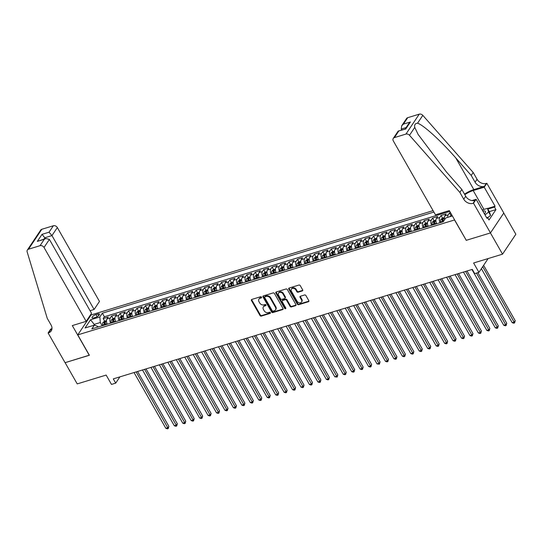 <?xml version="1.0" encoding="UTF-8"?>
<svg xmlns="http://www.w3.org/2000/svg" width="543" height="543" viewBox="0 0 543 543"><rect width="100%" height="100%" fill="white"/><g stroke="black" fill="none" stroke-linecap="round" stroke-linejoin="round"><path stroke-width="0.81" d="M261.529 297.15A0.713 0.557 -146.3 0 0 260.613 296.743L251.803 299.431A1.018 0.794 -146.3 0 0 251.45 300.517L260.009 315.517A1.018 0.794 -146.3 0 0 261.312 316.101L270.122 313.413A0.713 0.557 -146.3 0 0 269.457 312.245L268.317 312.592A3.258 2.545 -146.3 0 1 264.142 310.739L263.43 309.483A3.258 2.545 -146.3 0 1 263.369 306.863A3.258 2.545 -146.3 0 1 264.563 306.008L265.703 305.661A0.713 0.557 -146.3 0 0 265.038 304.494L263.898 304.84A3.258 2.545 -146.3 0 1 259.724 302.98L259.004 301.732A3.258 2.545 -146.3 0 1 258.95 299.112A3.258 2.545 -146.3 0 1 260.138 298.256L261.278 297.91A0.713 0.557 -146.3 0 0 261.529 297.15M302.295 290.926A1.018 0.794 -146.3 0 0 302.648 289.84L300.245 285.632A1.018 0.794 -146.3 0 0 298.942 285.048L289.154 288.034A1.018 0.794 -146.3 0 0 288.801 289.12L297.36 304.128A1.018 0.794 -146.3 0 0 298.664 304.704L308.451 301.725A1.018 0.794 -146.3 0 0 308.804 300.639L305.906 295.548A1.018 0.794 -146.3 0 0 304.603 294.971L300.415 296.247A1.018 0.794 -146.3 0 0 300.062 297.333L301.494 299.858A2.729 2.131 -146.3 0 1 301.548 302.044A2.729 2.131 -146.3 0 1 299.329 302.811A2.729 2.131 -146.3 0 1 297.062 301.209L291.428 291.333A2.729 2.131 -146.3 0 1 291.381 289.141A2.729 2.131 -146.3 0 1 293.593 288.374A2.729 2.131 -146.3 0 1 295.86 289.976L296.804 291.625A1.018 0.794 -146.3 0 0 298.107 292.202L302.295 290.926L302.655 290.39A1.018 0.794 -146.3 0 0 302.77 290.342M466.22 240.23L454.518 219.969L77.771 334.882L89.391 355.265L65.106 362.67L77.221 383.901L106.15 375.077L111.478 384.417L115.7 383.127L113.283 378.885L472.288 269.382L474.711 273.624L478.933 272.342L488.137 258.563M466.145 240.352L490.431 232.94L502.54 254.172L473.605 262.995L478.933 272.342M274.459 293.498A1.018 0.794 -146.3 0 0 273.156 292.915L263.369 295.901A1.018 0.794 -146.3 0 0 263.016 296.987L271.575 311.994A1.018 0.794 -146.3 0 0 272.878 312.571L282.665 309.585A1.018 0.794 -146.3 0 0 283.018 308.499L274.459 293.498M276.265 291.964L286.046 288.985A1.018 0.794 -146.3 0 1 287.356 289.562L295.908 304.569A1.018 0.794 -146.3 0 1 295.555 305.655L291.367 306.931A1.018 0.794 -146.3 0 1 290.064 306.354L286.595 300.265A1.018 0.794 -146.3 0 0 285.292 299.688L282.509 300.53A1.018 0.794 -146.3 0 0 282.156 301.616L285.774 307.956A0.713 0.557 -146.3 0 1 284.613 308.309L275.912 293.057A1.018 0.794 -146.3 0 1 276.265 291.964M503.755 213.046L515.85 234.25L502.54 254.172M450.48 212.632L449.516 212.924L451.016 215.551M447.751 217.356A4.154 2.186 -107 0 1 448.199 214.885L444.826 215.917L446.136 213.956L441.065 215.496L442.565 218.13M440.081 222.698A4.154 2.186 -107 0 1 439.755 217.465L436.375 218.496L437.692 216.528L432.622 218.076L434.122 220.709M431.637 225.277A4.154 2.186 -107 0 1 431.305 220.044L427.932 221.076L429.241 219.107L424.171 220.655L425.671 223.282M423.187 227.85A4.154 2.186 -107 0 1 422.861 222.616L419.481 223.648L420.791 221.687L415.728 223.227L417.228 225.861M414.743 230.429A4.154 2.186 -107 0 1 414.411 225.196L411.031 226.227L412.347 224.259L407.277 225.807L408.777 228.433M406.293 233.001A4.154 2.186 -107 0 1 405.967 227.768L402.587 228.8L403.897 226.838L398.834 228.379L400.334 231.013M397.849 235.581A4.154 2.186 -107 0 1 397.517 230.347L394.137 231.379L395.453 229.411L390.383 230.958L391.883 233.592M389.399 238.16A4.154 2.186 -107 0 1 389.073 232.927L385.693 233.958L387.003 231.99L381.939 233.538L383.439 236.164M380.948 240.732A4.154 2.186 -107 0 1 380.623 235.499L377.242 236.531L378.559 234.562L373.489 236.11L374.989 238.744M372.505 243.312A4.154 2.186 -107 0 1 372.179 238.078L368.799 239.11L370.109 237.142L365.045 238.689L366.545 241.316M364.054 245.884A4.154 2.186 -107 0 1 363.729 240.651L360.348 241.683L361.665 239.721L356.595 241.262L358.095 243.895M355.611 248.463A4.154 2.186 -107 0 1 355.285 243.23L351.905 244.262L353.215 242.293L348.144 243.841L349.644 246.474M347.16 251.036A4.154 2.186 -107 0 1 346.834 245.809L343.454 246.834L344.771 244.873L339.701 246.42L341.201 249.047M338.717 253.615A4.154 2.186 -107 0 1 338.384 248.382L335.011 249.413L336.321 247.445L331.25 248.993L332.75 251.626M330.266 256.194A4.154 2.186 -107 0 1 329.94 250.961L326.56 251.993L327.877 250.024L322.807 251.572L324.307 254.199M321.823 258.767A4.154 2.186 -107 0 1 321.49 253.533L318.117 254.565L319.427 252.604L314.356 254.144L315.856 256.778M313.372 261.346A4.154 2.186 -107 0 1 313.046 256.113L309.666 257.144L310.983 255.176L305.913 256.724L307.413 259.35M304.928 263.918A4.154 2.186 -107 0 1 304.596 258.692L301.222 259.717L302.532 257.755L297.462 259.303L298.962 261.93M296.478 266.498A4.154 2.186 -107 0 1 296.152 261.264L292.772 262.296L294.082 260.328L289.019 261.875L290.519 264.509M288.034 269.077A4.154 2.186 -107 0 1 287.702 263.844L284.322 264.875L285.638 262.907L280.568 264.455L282.068 267.081M279.584 271.649A4.154 2.186 -107 0 1 279.258 266.416L275.878 267.448L277.188 265.486L272.124 267.027L273.624 269.661M271.133 274.229A4.154 2.186 -107 0 1 270.808 268.995L267.428 270.027L268.744 268.059L263.674 269.606L265.174 272.233M262.69 276.801A4.154 2.186 -107 0 1 262.364 271.575L258.984 272.6L260.294 270.638L255.23 272.186L256.73 274.812M254.239 279.38A4.154 2.186 -107 0 1 253.914 274.147L250.533 275.179L251.85 273.21L246.78 274.758L248.28 277.392M245.796 281.96A4.154 2.186 -107 0 1 245.47 276.726L242.09 277.758L243.4 275.79L238.336 277.337L239.836 279.964M237.345 284.532A4.154 2.186 -107 0 1 237.019 279.299L233.639 280.331L234.956 278.369L229.886 279.91L231.386 282.543M228.902 287.111A4.154 2.186 -107 0 1 228.576 281.878L225.196 282.91L226.506 280.941L221.435 282.489L222.935 285.116M220.451 289.684A4.154 2.186 -107 0 1 220.125 284.457L216.745 285.482L218.062 283.521L212.992 285.068L214.492 287.695M212.008 292.263A4.154 2.186 -107 0 1 211.675 287.03L208.302 288.061L209.612 286.093L204.541 287.641L206.041 290.274M203.557 294.842A4.154 2.186 -107 0 1 203.231 289.609L199.851 290.641L201.168 288.672L196.098 290.22L197.598 292.847M195.113 297.415A4.154 2.186 -107 0 1 194.781 292.182L191.407 293.213L192.717 291.252L187.647 292.792L189.147 295.426M186.663 299.994A4.154 2.186 -107 0 1 186.337 294.761L182.957 295.792L184.267 293.824L179.204 295.372L180.704 297.998M178.219 302.566A4.154 2.186 -107 0 1 177.887 297.34L174.513 298.365L175.823 296.403L170.753 297.951L172.253 300.578M169.769 305.146A4.154 2.186 -107 0 1 169.443 299.912L166.063 300.944L167.373 298.976L162.309 300.523L163.81 303.157M161.325 307.725A4.154 2.186 -107 0 1 160.993 302.492L157.613 303.523L158.929 301.555L153.859 303.103L155.359 305.729M152.875 310.297A4.154 2.186 -107 0 1 152.549 305.064L149.169 306.096L150.479 304.134L145.415 305.675L146.915 308.309M144.424 312.877A4.154 2.186 -107 0 1 144.099 307.643L140.718 308.675L142.035 306.707L136.965 308.254L138.465 310.881M135.981 315.449A4.154 2.186 -107 0 1 135.655 310.223L132.275 311.248L133.585 309.286L128.521 310.834L130.021 313.46M127.53 318.028A4.154 2.186 -107 0 1 127.205 312.795L123.824 313.827L125.141 311.858L120.071 313.406L121.571 316.04M119.087 320.608A4.154 2.186 -107 0 1 118.761 315.374L115.381 316.406L116.691 314.438L111.62 315.985L110.31 317.947A4.154 2.186 73 0 0 110.636 323.18M113.127 318.612L111.62 315.985M93.742 317.913L95.602 317.35A3.217 1.079 -29.7 0 0 98.5 315.761A3.217 1.079 -29.7 0 0 99.512 314.085A3.217 1.079 -29.7 0 0 97.828 314.01L95.975 314.573A3.217 1.079 -29.7 0 0 93.07 316.169A3.217 1.079 -29.7 0 0 92.059 317.838A3.217 1.079 -29.7 0 0 93.742 317.913M433.083 210.636L91.081 314.954L77.771 334.882M433.891 212.062L102.349 313.189L99.831 316.956L100.326 322.508L102.179 325.759M452.373 215.944L445.769 217.96L443.251 221.734L91.842 328.915L94.36 325.142L85.068 327.979L90.538 319.793L99.831 316.956M449.78 211.403L104.385 316.752L103.177 318.558L108.247 317.017L106.93 318.979A4.154 2.186 73 0 0 107.263 324.212M118.761 315.374L120.071 313.406M127.205 312.795L128.521 310.834M135.655 310.223L136.965 308.254M144.099 307.643L145.415 305.675M152.549 305.064L153.859 303.103M160.993 302.492L162.309 300.523M169.443 299.912L170.753 297.951M177.887 297.34L179.204 295.372M186.337 294.761L187.647 292.792M194.781 292.182L196.098 290.22M203.231 289.609L204.541 287.641M211.675 287.03L212.992 285.068M220.125 284.457L221.435 282.489M228.576 281.878L229.886 279.91M237.019 279.299L238.336 277.337M245.47 276.726L246.78 274.758M253.914 274.147L255.23 272.186M262.364 271.575L263.674 269.606M270.808 268.995L272.124 267.027M279.258 266.416L280.568 264.455M287.702 263.844L289.019 261.875M296.152 261.264L297.462 259.303M304.596 258.692L305.913 256.724M313.046 256.113L314.356 254.144M321.49 253.533L322.807 251.572M329.94 250.961L331.25 248.993M338.384 248.382L339.701 246.42M346.834 245.809L348.144 243.841M355.285 243.23L356.595 241.262M363.729 240.651L365.045 238.689M372.179 238.078L373.489 236.11M380.623 235.499L381.939 233.538M389.073 232.927L390.383 230.958M397.517 230.347L398.834 228.379M405.967 227.768L407.277 225.807M414.411 225.196L415.728 223.227M422.861 222.616L424.171 220.655M431.305 220.044L432.622 218.076M439.755 217.465L441.065 215.496M448.199 214.885L449.516 212.924M451.98 215.252L452.129 216.019M100.326 322.508L94.414 324.314L93.729 325.338M95.032 325.393L90.538 319.793M98.093 327.008L97.74 326.384L94.36 325.142M115.7 383.127L119.888 376.869M104.677 321.191L103.177 318.558M104.385 316.752L102.349 313.189M115.381 316.406A4.154 2.186 73 0 0 115.707 321.632M123.824 313.827A4.154 2.186 73 0 0 124.157 319.06M132.275 311.248A4.154 2.186 73 0 0 132.601 316.481M140.718 308.675A4.154 2.186 73 0 0 141.051 313.908M149.169 306.096A4.154 2.186 73 0 0 149.495 311.329M157.613 303.523A4.154 2.186 73 0 0 157.945 308.75M166.063 300.944A4.154 2.186 73 0 0 166.389 306.177M174.513 298.365A4.154 2.186 73 0 0 174.839 303.598M182.957 295.792A4.154 2.186 73 0 0 183.283 301.026M191.407 293.213A4.154 2.186 73 0 0 191.733 298.446M199.851 290.641A4.154 2.186 73 0 0 200.177 295.867M208.302 288.061A4.154 2.186 73 0 0 208.627 293.295M216.745 285.482A4.154 2.186 73 0 0 217.071 290.715M225.196 282.91A4.154 2.186 73 0 0 225.521 288.143M233.639 280.331A4.154 2.186 73 0 0 233.972 285.564M242.09 277.758A4.154 2.186 73 0 0 242.416 282.984M250.533 275.179A4.154 2.186 73 0 0 250.866 280.412M258.984 272.6A4.154 2.186 73 0 0 259.31 277.833M267.428 270.027A4.154 2.186 73 0 0 267.76 275.26M275.878 267.448A4.154 2.186 73 0 0 276.204 272.681M284.322 264.875A4.154 2.186 73 0 0 284.654 270.102M292.772 262.296A4.154 2.186 73 0 0 293.098 267.529M301.222 259.717A4.154 2.186 73 0 0 301.548 264.95M309.666 257.144A4.154 2.186 73 0 0 309.992 262.378M318.117 254.565A4.154 2.186 73 0 0 318.442 259.798M326.56 251.993A4.154 2.186 73 0 0 326.886 257.226M335.011 249.413A4.154 2.186 73 0 0 335.336 254.647M343.454 246.834A4.154 2.186 73 0 0 343.78 252.067M351.905 244.262A4.154 2.186 73 0 0 352.231 249.495M360.348 241.683A4.154 2.186 73 0 0 360.681 246.916M368.799 239.11A4.154 2.186 73 0 0 369.125 244.343M377.242 236.531A4.154 2.186 73 0 0 377.575 241.764M385.693 233.958A4.154 2.186 73 0 0 386.019 239.185M394.137 231.379A4.154 2.186 73 0 0 394.469 236.612M402.587 228.8A4.154 2.186 73 0 0 402.913 234.033M411.031 226.227A4.154 2.186 73 0 0 411.363 231.461M419.481 223.648A4.154 2.186 73 0 0 419.807 228.881M427.932 221.076A4.154 2.186 73 0 0 428.257 226.302M436.375 218.496A4.154 2.186 73 0 0 436.701 223.73M444.826 215.917A4.154 2.186 73 0 0 444.602 219.705M449.36 216.867L451.735 215.333L451.681 214.736M261.278 297.91L261.611 297.408L260.497 297.72A3.258 2.545 -146.3 0 0 259.31 298.575L258.95 299.112M263.369 306.863L263.728 306.327A3.258 2.545 -146.3 0 1 264.923 305.471L266.029 305.132M251.687 299.478A1.018 0.794 -146.3 0 0 251.809 299.974L260.368 314.981A1.018 0.794 -146.3 0 0 261.672 315.564L270.455 312.883M263.253 295.949A1.018 0.794 -146.3 0 0 263.375 296.451L271.934 311.451A1.018 0.794 -146.3 0 0 273.238 312.035L283.025 309.048A1.018 0.794 -146.3 0 0 283.141 309.001M264.95 296.79A0.713 0.557 -146.3 0 0 264.699 297.55L272.213 310.718A0.713 0.557 -146.3 0 0 273.129 311.125L274.33 310.759A3.258 2.545 -146.3 0 0 275.518 309.904A3.258 2.545 -146.3 0 0 275.457 307.284L270.326 298.283A3.258 2.545 -146.3 0 0 266.151 296.424L264.95 296.79L265.31 296.247A0.713 0.557 -146.3 0 0 265.045 296.437L264.685 296.973M275.518 309.904L275.878 309.367A3.258 2.545 -146.3 0 0 275.817 306.747L275.457 307.284M265.31 296.247L266.511 295.881A3.258 2.545 -146.3 0 1 270.685 297.74L275.817 306.747M282.143 300.802L282.503 300.259A1.018 0.794 -146.3 0 1 282.869 299.994L285.652 299.145A1.018 0.794 -146.3 0 1 286.955 299.729L290.424 305.811A1.018 0.794 -146.3 0 0 291.727 306.395L295.915 305.118A1.018 0.794 -146.3 0 0 296.037 305.071M276.143 292.012A1.018 0.794 -146.3 0 0 276.272 292.514L284.973 307.772A0.713 0.557 -146.3 0 0 285.856 308.186M282.991 293.953A2.729 2.131 -146.3 0 0 280.724 292.344A2.729 2.131 -146.3 0 0 278.511 293.111A2.729 2.131 -146.3 0 0 278.559 295.304L280.541 298.786A1.018 0.794 -146.3 0 0 281.844 299.363L284.627 298.521A1.018 0.794 -146.3 0 0 284.98 297.435L282.991 293.953L283.351 293.41A2.729 2.131 -146.3 0 0 281.084 291.808A2.729 2.131 -146.3 0 0 278.871 292.575L278.511 293.111M284.994 298.25L285.353 297.713A1.018 0.794 -146.3 0 0 285.34 296.892L284.98 297.435M283.351 293.41L285.34 296.892M291.381 289.141L291.74 288.604A2.729 2.131 -146.3 0 1 293.953 287.838A2.729 2.131 -146.3 0 1 296.22 289.439L297.164 291.089A1.018 0.794 -146.3 0 0 298.467 291.666L302.655 290.39M301.548 302.044L301.908 301.508A2.729 2.131 -146.3 0 0 301.854 299.315L301.494 299.858M300.293 296.295A1.018 0.794 -146.3 0 0 300.422 296.797L301.854 299.315M289.039 288.082A1.018 0.794 -146.3 0 0 289.161 288.584L297.72 303.585A1.018 0.794 -146.3 0 0 299.023 304.168L308.811 301.182A1.018 0.794 -146.3 0 0 308.926 301.134M106.462 320.641L104.494 321.246L102.932 322.583A2.749 1.446 73 0 0 102.803 325.067L102.932 325.535M106.978 323.574A2.749 1.446 73 0 0 107.025 323.777L107.154 324.246M134.04 372.552L165.859 428.332L167.97 427.687L168.866 426.336L137.576 371.473M105.546 324.734L105.423 324.266A2.749 1.446 -107 0 1 105.342 322.291L104.324 322.596A2.749 1.446 73 0 0 104.412 324.578L104.534 325.04M105.213 324.836L105.111 324.449A1.398 0.74 -107 0 1 105.023 323.818L104.324 322.596M168.866 426.336L168.235 428.576L136.15 371.907M168.235 428.576L167.387 428.834L165.859 428.332M484.424 213.847A6.747 2.267 -29.7 0 0 484.818 213.365A6.747 2.267 -29.7 0 0 484.288 210.908A6.747 2.267 -29.7 0 0 482.815 211.03M482.198 209.951L487.438 208.349L489.379 211.75L490.573 215.395L487.702 217.723M487.438 208.349L488.632 211.994L485.035 214.919M490.573 215.395L488.632 211.994M90.063 310.705L94.102 309.476L99.478 301.426L57.334 227.537L51.958 235.587L44.947 237.732L44.044 239.076M94.102 309.476L51.958 235.587L49.046 232.2L53.35 225.766L41.818 229.282L28.508 249.21A3.115 2.437 -146.3 0 0 27.367 250.024A3.115 2.437 -146.3 0 0 27.15 251.898L47.221 318.273L51.096 325.067A7.269 5.681 33.7 0 1 51.225 330.904A7.269 5.681 33.7 0 1 48.578 332.818L48.11 332.961L65.065 362.683L89.351 355.176M89.269 355.298L72.314 325.576L86.167 321.347L44.024 247.465A3.115 2.437 -146.3 0 0 40.033 245.687L28.508 249.21M48.11 332.961L50.723 329.051L51.985 328.664M91 315.076L90.701 314.56M86.167 321.347L91.543 313.297L49.399 239.415L44.024 247.465M27.367 250.024L40.677 230.096A3.115 2.437 33.7 0 1 41.818 229.282M53.35 225.766A3.115 2.437 33.7 0 1 57.334 227.537M51.911 329.234A7.269 5.681 33.7 0 1 50.547 329.866L48.578 332.818M45.469 238.642L42.035 234.338L49.046 232.2M40.033 245.687L44.336 239.253L45.883 238.52L49.399 239.415M44.336 239.253L37.324 241.391L45.883 238.52M435.459 214.811L393.315 140.929A3.115 2.437 -146.3 0 1 393.261 138.424A3.115 2.437 -146.3 0 1 394.401 137.603L405.933 134.087L419.244 114.166A3.115 2.437 33.7 0 1 422.807 115.354L473.184 172.484L477.059 179.278A7.269 5.681 -146.3 0 0 486.365 183.419L486.827 183.276L503.782 213.005L490.472 232.927L466.267 240.311L449.312 210.589L435.459 214.811M473.184 172.484L471.215 175.437L455.767 157.918C441.099 141.024 423.051 124.646 417.54 123.227C415.178 123.417 414.248 124.809 414.757 127.395L418.11 134.42L446.394 171.941L461.842 189.466L465.718 196.254A7.269 5.681 -146.3 0 0 475.023 200.401L473.055 203.347L473.516 203.204L490.472 232.927M461.842 189.466L459.873 192.412L463.749 199.206A7.269 5.681 -146.3 0 0 473.055 203.347M455.767 157.918L473.835 189.588L484.397 186.371A7.269 5.681 -146.3 0 1 475.091 182.231L471.215 175.437M407.712 117.682L403.408 124.116L401.691 125.806L406.571 118.496A3.115 2.437 33.7 0 1 407.712 117.682L419.244 114.166M414.757 127.395L409.497 135.275L459.873 192.412M487.526 208.505L495.073 206.204L494.497 207.066L487.858 209.089M486.643 217.736L487.553 217.465L489.005 220.01L495.949 209.618L494.497 207.066M487.553 217.465L486.976 218.327L476.123 199.301L473.516 203.204M486.827 183.276L484.22 187.186L473.197 190.545A11.681 3.923 -29.7 0 0 464.822 194.686M495.073 206.204L484.22 187.186M401.772 129.967L401.25 129.051L401.691 125.806M473.835 189.588A13.521 4.548 -29.7 0 0 464.509 194.136M471.969 200.571L476.123 199.301M409.497 135.275A3.115 2.437 -146.3 0 0 405.933 134.087M495.949 209.618L489.311 211.641M403.408 124.116L410.42 121.978L408.703 123.668L405.193 128.929M410.42 121.978L405.709 129.03L398.141 131.121L393.261 138.424M405.709 129.03L398.243 131.046M114.912 318.069L112.944 318.666L111.376 320.003A2.749 1.446 73 0 0 111.254 322.494L111.376 322.956M115.421 321.001A2.749 1.446 73 0 0 115.476 321.205L115.598 321.666M142.49 369.973L174.303 425.753L176.414 425.108L177.317 423.764L146.019 368.894M113.996 322.155L113.867 321.694A2.749 1.446 -107 0 1 113.786 319.712L112.774 320.024A2.749 1.446 73 0 0 112.856 321.999L112.985 322.467M113.663 322.257L113.555 321.87A1.398 0.74 -107 0 1 113.473 321.246L112.774 320.024M177.317 423.764L176.679 426.004L144.601 369.328M176.679 426.004L175.837 426.262L174.303 425.753M123.356 315.49L121.388 316.094L119.827 317.424A2.749 1.446 73 0 0 119.698 319.915L119.827 320.377M123.872 318.422A2.749 1.446 73 0 0 123.919 318.626L124.048 319.094M150.934 367.401L182.753 423.173L184.864 422.535L185.76 421.185L154.47 366.321M122.447 319.583L122.318 319.114A2.749 1.446 -107 0 1 122.236 317.139L121.218 317.445A2.749 1.446 73 0 0 121.306 319.427L121.428 319.888M122.107 319.684L122.005 319.298A1.398 0.74 -107 0 1 121.917 318.666L121.218 317.445M185.76 421.185L185.129 423.425L153.045 366.756M185.129 423.425L184.287 423.683L182.753 423.173M131.806 312.917L129.838 313.515L128.27 314.852A2.749 1.446 73 0 0 128.148 317.336L128.27 317.804M132.316 315.843A2.749 1.446 73 0 0 132.37 316.053L132.499 316.515M159.384 364.821L191.197 420.601L193.308 419.956L194.211 418.612L162.914 363.742M130.89 317.003L130.768 316.542A2.749 1.446 -107 0 1 130.68 314.56L129.668 314.872A2.749 1.446 73 0 0 129.75 316.847L129.879 317.316M130.558 317.105L130.449 316.718A1.398 0.74 -107 0 1 130.368 316.094L129.668 314.872M194.211 418.612L193.573 420.852L161.495 364.177M193.573 420.852L192.731 421.11L191.197 420.601M140.25 310.338L138.282 310.942L136.721 312.273A2.749 1.446 73 0 0 136.592 314.764L136.721 315.225M140.766 313.27A2.749 1.446 73 0 0 140.82 313.474L140.942 313.935M167.828 362.242L199.648 418.022L201.758 417.377L202.654 416.033L171.364 361.17M139.341 314.424L139.212 313.963A2.749 1.446 -107 0 1 139.13 311.981L138.112 312.293A2.749 1.446 73 0 0 138.2 314.275L138.322 314.736M139.001 314.526L138.899 314.139A1.398 0.74 -107 0 1 138.811 313.515L138.112 312.293M202.654 416.033L202.023 418.273L169.939 361.597M202.023 418.273L201.181 418.531L199.648 418.022M148.701 307.759L146.732 308.363L145.164 309.7A2.749 1.446 73 0 0 145.042 312.184L145.164 312.653M149.216 310.691A2.749 1.446 73 0 0 149.264 310.895L149.393 311.363M176.278 359.67L208.091 415.449L210.202 414.804L211.105 413.454L179.808 358.59M147.784 311.852L147.662 311.383A2.749 1.446 -107 0 1 147.574 309.408L146.562 309.714A2.749 1.446 73 0 0 146.644 311.696L146.773 312.157M147.452 311.954L147.343 311.567A1.398 0.74 -107 0 1 147.262 310.935L146.562 309.714M211.105 413.454L210.474 415.694L178.389 359.025M210.474 415.694L209.625 415.952L208.091 415.449M157.144 305.186L155.176 305.784L153.615 307.121A2.749 1.446 73 0 0 153.486 309.612L153.615 310.073M157.66 308.119A2.749 1.446 73 0 0 157.714 308.322L157.837 308.784M184.722 357.09L216.542 412.87L218.653 412.225L219.548 410.881L188.258 356.011M156.235 309.272L156.106 308.811A2.749 1.446 -107 0 1 156.024 306.829L155.013 307.141A2.749 1.446 73 0 0 155.094 309.116L155.217 309.585M155.895 309.374L155.793 308.987A1.398 0.74 -107 0 1 155.705 308.363L155.013 307.141M219.548 410.881L218.917 413.121L186.833 356.446M218.917 413.121L218.076 413.379L216.542 412.87M165.595 302.607L163.626 303.211L162.065 304.542A2.749 1.446 73 0 0 161.936 307.033L162.058 307.494M166.11 305.539A2.749 1.446 73 0 0 166.158 305.743L166.287 306.211M193.172 354.518L224.985 410.298L227.096 409.653L227.999 408.302L196.702 353.439M164.678 306.7L164.556 306.232A2.749 1.446 -107 0 1 164.468 304.256L163.457 304.562A2.749 1.446 73 0 0 163.538 306.544L163.667 307.005M164.346 306.802L164.244 306.415A1.398 0.74 -107 0 1 164.156 305.784L163.457 304.562M227.999 408.302L227.368 410.542L195.283 353.873M227.368 410.542L226.519 410.8L224.985 410.298M174.038 300.035L172.07 300.632L170.509 301.969A2.749 1.446 73 0 0 170.38 304.453L170.509 304.922M174.554 302.96A2.749 1.446 73 0 0 174.608 303.17L174.731 303.632M201.616 351.939L233.436 407.718L235.547 407.074L236.443 405.73L205.152 350.859M173.129 304.121L173 303.659A2.749 1.446 -107 0 1 172.918 301.677L171.907 301.989A2.749 1.446 73 0 0 171.988 303.965L172.111 304.433M172.796 304.223L172.688 303.836A1.398 0.74 -107 0 1 172.599 303.211L171.907 301.989M236.443 405.73L235.811 407.969L203.734 351.294M235.811 407.969L234.97 408.227L233.436 407.718M182.489 297.455L180.52 298.059L178.959 299.39A2.749 1.446 73 0 0 178.83 301.881L178.952 302.342M183.005 300.388A2.749 1.446 73 0 0 183.052 300.591L183.181 301.053M210.066 349.359L241.879 405.139L243.997 404.494L244.893 403.15L213.596 348.287M181.572 301.548L181.45 301.08A2.749 1.446 -107 0 1 181.362 299.105L180.351 299.41A2.749 1.446 73 0 0 180.432 301.392L180.561 301.854M181.24 301.65L181.138 301.263A1.398 0.74 -107 0 1 181.05 300.632L180.351 299.41M244.893 403.15L244.262 405.39L212.177 348.721M244.262 405.39L243.413 405.648L241.879 405.139M190.939 294.883L188.971 295.48L187.403 296.817A2.749 1.446 73 0 0 187.274 299.302L187.403 299.77M191.448 297.808A2.749 1.446 73 0 0 191.503 298.012L191.625 298.48M218.517 346.787L250.33 402.567L252.441 401.922L253.343 400.571L222.046 345.708M190.023 298.969L189.894 298.501A2.749 1.446 -107 0 1 189.812 296.526L188.801 296.831A2.749 1.446 73 0 0 188.883 298.813L189.005 299.274M189.69 299.071L189.582 298.684A1.398 0.74 -107 0 1 189.493 298.059L188.801 296.831M253.343 400.571L252.705 402.811L220.628 346.142M252.705 402.811L251.864 403.069L250.33 402.567M199.383 292.304L197.414 292.901L195.853 294.238A2.749 1.446 73 0 0 195.724 296.729L195.853 297.191M199.899 295.236A2.749 1.446 73 0 0 199.946 295.44L200.075 295.901M226.96 344.208L258.773 399.987L260.891 399.343L261.787 397.999L230.49 343.135M198.466 296.39L198.344 295.928A2.749 1.446 -107 0 1 198.263 293.946L197.245 294.258A2.749 1.446 73 0 0 197.326 296.234L197.455 296.702M198.134 296.492L198.032 296.105A1.398 0.74 -107 0 1 197.944 295.48L197.245 294.258M261.787 397.999L261.156 400.239L229.071 343.563M261.156 400.239L260.307 400.496L258.773 399.987M207.833 289.724L205.865 290.329L204.297 291.659A2.749 1.446 73 0 0 204.175 294.15L204.297 294.611M208.342 292.657A2.749 1.446 73 0 0 208.397 292.86L208.519 293.329M235.411 341.635L267.224 397.415L269.335 396.77L270.238 395.419L238.94 340.556M206.917 293.817L206.788 293.349A2.749 1.446 -107 0 1 206.707 291.374L205.695 291.679A2.749 1.446 73 0 0 205.777 293.661L205.906 294.123M206.584 293.919L206.476 293.532A1.398 0.74 -107 0 1 206.388 292.901L205.695 291.679M270.238 395.419L269.599 397.659L237.522 340.99M269.599 397.659L268.758 397.917L267.224 397.415M216.277 287.152L214.309 287.749L212.747 289.086A2.749 1.446 73 0 0 212.618 291.571L212.747 292.039M216.793 290.084A2.749 1.446 73 0 0 216.84 290.288L216.969 290.749M243.855 339.056L275.674 394.836L277.785 394.191L278.681 392.847L247.384 337.977M215.361 291.238L215.238 290.776A2.749 1.446 -107 0 1 215.157 288.795L214.139 289.107A2.749 1.446 73 0 0 214.227 291.082L214.349 291.55M215.028 291.34L214.926 290.953A1.398 0.74 -107 0 1 214.838 290.329L214.139 289.107M278.681 392.847L278.05 395.087L245.965 338.411M278.05 395.087L277.201 395.345L275.674 394.836M224.727 284.573L222.759 285.177L221.191 286.507A2.749 1.446 73 0 0 221.069 288.998L221.191 289.46M225.236 287.505A2.749 1.446 73 0 0 225.291 287.709L225.413 288.17M252.305 336.477L284.118 392.256L286.229 391.612L287.132 390.268L255.834 335.404M223.811 288.666L223.682 288.197A2.749 1.446 -107 0 1 223.601 286.222L222.589 286.528A2.749 1.446 73 0 0 222.671 288.509L222.8 288.971M223.478 288.767L223.37 288.381A1.398 0.74 -107 0 1 223.282 287.749L222.589 286.528M287.132 390.268L286.494 392.508L254.416 335.839M286.494 392.508L285.652 392.765L284.118 392.256M233.171 282L231.203 282.598L229.641 283.935A2.749 1.446 73 0 0 229.513 286.419L229.641 286.887M233.687 284.926A2.749 1.446 73 0 0 233.734 285.129L233.863 285.598M260.749 333.904L292.568 389.684L294.679 389.039L295.575 387.695L264.285 332.825M232.255 286.086L232.132 285.625A2.749 1.446 -107 0 1 232.051 283.643L231.033 283.948A2.749 1.446 73 0 0 231.121 285.93L231.243 286.392M231.922 286.188L231.82 285.801A1.398 0.74 -107 0 1 231.732 285.177L231.033 283.948M295.575 387.695L294.944 389.928L262.86 333.259M294.944 389.928L294.096 390.186L292.568 389.684M241.621 279.421L239.653 280.018L238.085 281.355A2.749 1.446 73 0 0 237.963 283.846L238.085 284.308M242.13 282.353A2.749 1.446 73 0 0 242.185 282.557L242.307 283.018M269.199 331.325L301.012 387.105L303.123 386.46L304.026 385.116L272.729 330.253M240.705 283.507L240.576 283.046A2.749 1.446 -107 0 1 240.495 281.064L239.483 281.376A2.749 1.446 73 0 0 239.565 283.351L239.694 283.819M240.373 283.609L240.264 283.222A1.398 0.74 -107 0 1 240.182 282.598L239.483 281.376M304.026 385.116L303.388 387.356L271.31 330.68M303.388 387.356L302.546 387.614L301.012 387.105M250.065 276.842L248.097 277.446L246.536 278.783A2.749 1.446 73 0 0 246.407 281.267L246.536 281.729M250.581 279.774A2.749 1.446 73 0 0 250.628 279.978L250.757 280.446M277.643 328.753L309.462 384.532L311.573 383.887L312.469 382.537L281.179 327.673M249.156 280.935L249.027 280.466A2.749 1.446 -107 0 1 248.945 278.491L247.927 278.797A2.749 1.446 73 0 0 248.015 280.779L248.137 281.24M248.816 281.036L248.714 280.65A1.398 0.74 -107 0 1 248.626 280.018L247.927 278.797M312.469 382.537L311.838 384.777L279.754 328.108M311.838 384.777L310.996 385.035L309.462 384.532M258.516 274.269L256.547 274.867L254.979 276.204A2.749 1.446 73 0 0 254.857 278.688L254.979 279.156M259.031 277.201A2.749 1.446 73 0 0 259.079 277.405L259.208 277.867M286.093 326.173L317.906 381.953L320.017 381.308L320.92 379.964L289.623 325.094M257.599 278.355L257.477 277.894A2.749 1.446 -107 0 1 257.389 275.912L256.377 276.224A2.749 1.446 73 0 0 256.459 278.199L256.588 278.668M257.267 278.457L257.158 278.07A1.398 0.74 -107 0 1 257.077 277.446L256.377 276.224M320.92 379.964L320.289 382.204L288.204 325.529M320.289 382.204L319.44 382.462L317.906 381.953M266.959 271.69L264.991 272.294L263.43 273.624A2.749 1.446 73 0 0 263.301 276.115L263.43 276.577M267.475 274.622A2.749 1.446 73 0 0 267.529 274.826L267.651 275.287M294.537 323.594L326.357 379.374L328.467 378.729L329.363 377.385L298.073 322.522M266.05 275.783L265.921 275.315A2.749 1.446 -107 0 1 265.839 273.339L264.821 273.645A2.749 1.446 73 0 0 264.909 275.627L265.032 276.088M265.71 275.885L265.608 275.498A1.398 0.74 -107 0 1 265.52 274.867L264.821 273.645M329.363 377.385L328.732 379.625L296.648 322.956M328.732 379.625L327.891 379.883L326.357 379.374M275.41 269.118L273.441 269.715L271.873 271.052A2.749 1.446 73 0 0 271.751 273.536L271.873 274.005M275.925 272.043A2.749 1.446 73 0 0 275.973 272.247L276.102 272.715M302.987 321.022L334.8 376.801L336.911 376.156L337.814 374.813L306.517 319.942M274.493 273.204L274.371 272.742A2.749 1.446 -107 0 1 274.283 270.76L273.272 271.072A2.749 1.446 73 0 0 273.353 273.048L273.482 273.516M274.161 273.305L274.052 272.919A1.398 0.74 -107 0 1 273.971 272.294L273.272 271.072M337.814 374.813L337.183 377.052L305.098 320.377M337.183 377.052L334.8 376.801M283.853 266.538L281.885 267.136L280.324 268.473A2.749 1.446 73 0 0 280.195 270.964L280.324 271.425M284.369 269.471A2.749 1.446 73 0 0 284.423 269.674L284.546 270.136M311.431 318.442L343.251 374.222L345.362 373.577L346.258 372.233L314.967 317.37M282.944 270.624L282.815 270.163A2.749 1.446 -107 0 1 282.733 268.181L281.722 268.493A2.749 1.446 73 0 0 281.803 270.468L281.926 270.937M282.604 270.726L282.503 270.339A1.398 0.74 -107 0 1 282.414 269.715L281.722 268.493M346.258 372.233L345.626 374.473L313.549 317.798M345.626 374.473L344.785 374.731L343.251 374.222M292.304 263.959L290.335 264.563L288.774 265.9A2.749 1.446 73 0 0 288.645 268.385L288.767 268.846M292.82 266.891A2.749 1.446 73 0 0 292.867 267.095L292.996 267.563M319.881 315.87L351.694 371.65L353.805 371.005L354.708 369.654L323.411 314.791M291.387 268.052L291.265 267.584A2.749 1.446 -107 0 1 291.177 265.608L290.166 265.914A2.749 1.446 73 0 0 290.247 267.896L290.376 268.357M291.055 268.154L290.953 267.767A1.398 0.74 -107 0 1 290.865 267.136L290.166 265.914M354.708 369.654L354.077 371.894L321.992 315.225M354.077 371.894L353.228 372.152L351.694 371.65M300.754 261.387L298.786 261.984L297.218 263.321A2.749 1.446 73 0 0 297.089 265.805L297.218 266.274M301.263 264.319A2.749 1.446 73 0 0 301.317 264.522L301.44 264.984M328.325 313.291L360.145 369.07L362.256 368.425L363.158 367.082L331.861 312.211M299.838 265.473L299.709 265.011A2.749 1.446 -107 0 1 299.627 263.029L298.616 263.341A2.749 1.446 73 0 0 298.698 265.317L298.82 265.785M299.505 265.575L299.397 265.188A1.398 0.74 -107 0 1 299.308 264.563L298.616 263.341M363.158 367.082L362.52 369.321L330.443 312.646M362.52 369.321L361.679 369.579L360.145 369.07M309.198 258.807L307.229 259.411L305.668 260.742A2.749 1.446 73 0 0 305.539 263.233L305.661 263.694M309.714 261.74A2.749 1.446 73 0 0 309.761 261.943L309.89 262.405M336.775 310.711L368.588 366.491L370.706 365.853L371.602 364.502L340.305 309.639M308.281 262.9L308.159 262.432A2.749 1.446 -107 0 1 308.071 260.457L307.06 260.762A2.749 1.446 73 0 0 307.141 262.744L307.27 263.206M307.949 263.002L307.847 262.615A1.398 0.74 -107 0 1 307.759 261.984L307.06 260.762M371.602 364.502L370.971 366.742L338.886 310.073M370.971 366.742L370.122 367L368.588 366.491M317.648 256.235L315.68 256.832L314.112 258.169A2.749 1.446 73 0 0 313.983 260.654L314.112 261.122M318.157 259.16A2.749 1.446 73 0 0 318.212 259.364L318.334 259.832M345.226 308.139L377.039 363.919L379.15 363.274L380.052 361.93L348.755 307.06M316.732 260.321L316.603 259.859A2.749 1.446 -107 0 1 316.521 257.877L315.51 258.19A2.749 1.446 73 0 0 315.592 260.165L315.714 260.633M316.399 260.423L316.291 260.036A1.398 0.74 -107 0 1 316.202 259.411L315.51 258.19M380.052 361.93L379.414 364.17L347.337 307.494M379.414 364.17L377.039 363.919M326.092 253.656L324.123 254.253L322.562 255.59A2.749 1.446 73 0 0 322.433 258.081L322.562 258.543M326.608 256.588A2.749 1.446 73 0 0 326.655 256.791L326.784 257.253M353.669 305.56L385.482 361.339L387.6 360.695L388.496 359.351L357.199 304.487M325.176 257.742L325.053 257.28A2.749 1.446 -107 0 1 324.972 255.298L323.954 255.61A2.749 1.446 73 0 0 324.035 257.592L324.164 258.054M324.843 257.844L324.741 257.457A1.398 0.74 -107 0 1 324.653 256.832L323.954 255.61M388.496 359.351L387.865 361.59L355.78 304.915M387.865 361.59L387.016 361.848L385.482 361.339M334.542 251.076L332.574 251.68L331.006 253.018A2.749 1.446 73 0 0 330.884 255.502L331.006 255.963M335.051 254.009A2.749 1.446 73 0 0 335.106 254.212L335.228 254.681M362.12 302.987L393.933 358.767L396.044 358.122L396.947 356.771L365.649 301.908M333.626 255.169L333.497 254.701A2.749 1.446 -107 0 1 333.416 252.726L332.404 253.031A2.749 1.446 73 0 0 332.486 255.013L332.615 255.475M333.293 255.271L333.185 254.884A1.398 0.74 -107 0 1 333.097 254.253L332.404 253.031M396.947 356.771L396.309 359.011L364.231 302.342M396.309 359.011L395.467 359.269L393.933 358.767M342.986 248.504L341.018 249.101L339.456 250.438A2.749 1.446 73 0 0 339.327 252.923L339.456 253.391M343.502 251.436A2.749 1.446 73 0 0 343.549 251.64L343.678 252.101M370.564 300.408L402.383 356.188L404.494 355.543L405.39 354.199L374.1 299.329M342.07 252.59L341.947 252.128A2.749 1.446 -107 0 1 341.866 250.147L340.848 250.459A2.749 1.446 73 0 0 340.936 252.434L341.058 252.902M341.737 252.692L341.635 252.305A1.398 0.74 -107 0 1 341.547 251.68L340.848 250.459M405.39 354.199L404.759 356.439L372.674 299.763M404.759 356.439L403.911 356.697L402.383 356.188M351.436 245.925L349.468 246.529L347.9 247.859A2.749 1.446 73 0 0 347.778 250.35L347.9 250.812M351.945 248.857A2.749 1.446 73 0 0 352 249.061L352.122 249.522M379.014 297.835L410.827 353.608L412.938 352.97L413.841 351.62L382.543 296.756M350.52 250.018L350.391 249.549A2.749 1.446 -107 0 1 350.31 247.574L349.298 247.879A2.749 1.446 73 0 0 349.38 249.861L349.509 250.323M350.187 250.119L350.079 249.732A1.398 0.74 -107 0 1 349.997 249.101L349.298 247.879M413.841 351.62L413.203 353.86L381.125 297.191M413.203 353.86L412.361 354.117L410.827 353.608M359.88 243.352L357.912 243.95L356.351 245.287A2.749 1.446 73 0 0 356.222 247.771L356.351 248.239M360.396 246.278A2.749 1.446 73 0 0 360.443 246.481L360.572 246.95M387.458 295.256L419.277 351.036L421.388 350.391L422.284 349.047L390.994 294.177M358.971 247.438L358.842 246.977A2.749 1.446 -107 0 1 358.76 244.995L357.742 245.307A2.749 1.446 73 0 0 357.83 247.282L357.952 247.751M358.631 247.54L358.529 247.153A1.398 0.74 -107 0 1 358.441 246.529L357.742 245.307M422.284 349.047L421.653 351.287L389.569 294.611M421.653 351.287L420.805 351.545L419.277 351.036M368.33 240.773L366.362 241.37L364.794 242.707A2.749 1.446 73 0 0 364.672 245.198L364.794 245.66M368.84 243.705A2.749 1.446 73 0 0 368.894 243.909L369.023 244.37M395.908 292.677L427.721 348.457L429.832 347.812L430.735 346.468L399.438 291.605M367.414 244.859L367.285 244.398A2.749 1.446 -107 0 1 367.204 242.416L366.192 242.728A2.749 1.446 73 0 0 366.274 244.71L366.403 245.171M367.082 244.961L366.973 244.574A1.398 0.74 -107 0 1 366.892 243.95L366.192 242.728M430.735 346.468L430.097 348.708L398.019 292.032M430.097 348.708L429.255 348.966L427.721 348.457M376.774 238.194L374.806 238.798L373.245 240.135A2.749 1.446 73 0 0 373.116 242.619L373.245 243.081M377.29 241.126A2.749 1.446 73 0 0 377.337 241.33L377.466 241.798M404.352 290.105L436.172 345.884L438.282 345.239L439.178 343.889L407.888 289.025M375.865 242.287L375.736 241.818A2.749 1.446 -107 0 1 375.654 239.843L374.636 240.149A2.749 1.446 73 0 0 374.724 242.13L374.846 242.592M375.525 242.388L375.423 242.002A1.398 0.74 -107 0 1 375.335 241.37L374.636 240.149M439.178 343.889L438.547 346.129L406.463 289.46M438.547 346.129L437.706 346.386L436.172 345.884M385.225 235.621L383.256 236.219L381.688 237.556A2.749 1.446 73 0 0 381.566 240.04L381.688 240.508M385.74 238.553A2.749 1.446 73 0 0 385.788 238.757L385.917 239.219M412.802 287.525L444.615 343.305L446.726 342.66L447.629 341.316L416.332 286.446M384.308 239.707L384.186 239.246A2.749 1.446 -107 0 1 384.098 237.264L383.086 237.576A2.749 1.446 73 0 0 383.168 239.551L383.297 240.02M383.976 239.809L383.867 239.422A1.398 0.74 -107 0 1 383.786 238.798L383.086 237.576M447.629 341.316L446.998 343.556L414.913 286.88M446.998 343.556L446.149 343.814L444.615 343.305M393.668 233.042L391.7 233.646L390.139 234.976A2.749 1.446 73 0 0 390.01 237.467L390.139 237.929M394.184 235.974A2.749 1.446 73 0 0 394.238 236.178L394.361 236.646M421.246 284.953L453.066 340.726L455.177 340.088L456.072 338.737L424.782 283.874M392.759 237.135L392.63 236.667A2.749 1.446 -107 0 1 392.548 234.691L391.53 234.997A2.749 1.446 73 0 0 391.618 236.979L391.741 237.44M392.419 237.237L392.317 236.85A1.398 0.74 -107 0 1 392.229 236.219L391.53 234.997M456.072 338.737L455.441 340.977L423.357 284.308M455.441 340.977L454.6 341.235L453.066 340.726M402.119 230.47L400.15 231.067L398.589 232.404A2.749 1.446 73 0 0 398.46 234.888L398.582 235.357M402.635 233.395A2.749 1.446 73 0 0 402.682 233.599L402.811 234.067M429.696 282.374L461.509 338.153L463.62 337.508L464.523 336.165L433.226 281.294M401.202 234.556L401.08 234.094A2.749 1.446 -107 0 1 400.992 232.112L399.981 232.424A2.749 1.446 73 0 0 400.062 234.4L400.191 234.868M400.87 234.657L400.768 234.271A1.398 0.74 -107 0 1 400.68 233.646L399.981 232.424M464.523 336.165L463.892 338.404L431.807 281.729M463.892 338.404L463.043 338.662L461.509 338.153M410.562 227.89L408.594 228.488L407.033 229.825A2.749 1.446 73 0 0 406.904 232.316L407.033 232.777M411.078 230.823A2.749 1.446 73 0 0 411.132 231.026L411.255 231.488M438.14 279.794L469.96 335.574L472.071 334.929L472.967 333.585L441.676 278.722M409.653 231.976L409.524 231.515A2.749 1.446 -107 0 1 409.442 229.533L408.431 229.845A2.749 1.446 73 0 0 408.512 231.827L408.635 232.289M409.32 232.078L409.212 231.691A1.398 0.74 -107 0 1 409.123 231.067L408.431 229.845M472.967 333.585L472.335 335.825L440.258 279.15M472.335 335.825L471.494 336.083L469.96 335.574M419.013 225.311L417.044 225.915L415.483 227.252A2.749 1.446 73 0 0 415.354 229.737L415.476 230.205M419.529 228.243A2.749 1.446 73 0 0 419.576 228.447L419.705 228.915M446.59 277.222L478.403 333.002L480.521 332.357L481.417 331.006L450.12 276.143M418.096 229.404L417.974 228.936A2.749 1.446 -107 0 1 417.886 226.96L416.875 227.266A2.749 1.446 73 0 0 416.956 229.248L417.085 229.709M417.764 229.506L417.662 229.119A1.398 0.74 -107 0 1 417.574 228.488L416.875 227.266M481.417 331.006L480.786 333.246L448.701 276.577M480.786 333.246L479.937 333.504L478.403 333.002M427.463 222.739L425.495 223.336L423.927 224.673A2.749 1.446 73 0 0 423.798 227.157L423.927 227.626M427.972 225.671A2.749 1.446 73 0 0 428.027 225.874L428.149 226.336M455.034 274.643L486.854 330.422L488.965 329.777L489.867 328.434L458.57 273.563M426.547 226.825L426.418 226.363A2.749 1.446 -107 0 1 426.336 224.381L425.325 224.693A2.749 1.446 73 0 0 425.407 226.669L425.529 227.137M426.214 226.926L426.106 226.54A1.398 0.74 -107 0 1 426.017 225.915L425.325 224.693M489.867 328.434L489.229 330.673L457.152 273.998M489.229 330.673L488.388 330.931L486.854 330.422M435.907 220.159L433.938 220.763L432.377 222.094A2.749 1.446 73 0 0 432.248 224.585L432.377 225.046M436.423 223.092A2.749 1.446 73 0 0 436.47 223.295L436.599 223.764M463.484 272.07L495.297 327.843L497.415 327.205L498.311 325.854L467.014 270.991M434.991 224.252L434.868 223.784A2.749 1.446 -107 0 1 434.787 221.809L433.769 222.114A2.749 1.446 73 0 0 433.85 224.096L433.979 224.558M434.658 224.354L434.556 223.967A1.398 0.74 -107 0 1 434.468 223.336L433.769 222.114M498.311 325.854L497.68 328.094L465.595 271.425M497.68 328.094L496.831 328.352L495.297 327.843M444.357 217.587L442.389 218.184L440.821 219.521A2.749 1.446 73 0 0 440.699 222.006L440.821 222.474M471.935 269.491L503.748 325.271L505.859 324.626L506.762 323.282L477.888 272.661M443.393 221.51L443.312 221.211A2.749 1.446 -107 0 1 443.231 219.229L442.219 219.542A2.749 1.446 73 0 0 442.301 221.517L442.43 221.985M443.108 221.775L443 221.388A1.398 0.74 -107 0 1 442.912 220.763L442.219 219.542M506.762 323.282L506.124 325.522L476.469 273.095M506.124 325.522L505.282 325.78L503.748 325.271M481.383 268.676L512.198 322.691L514.309 322.047L515.205 320.703L483.623 265.33M515.205 320.703L514.574 322.942L482.72 266.674M514.574 322.942L513.726 323.2L512.198 322.691M110.31 317.947L106.93 318.979M97.163 316.664L95.975 314.573M98.717 315.571L97.828 314.01M260.497 297.72L260.138 298.256M266.036 305.159L265.703 305.661M264.923 305.471L264.563 306.008M270.455 312.911L270.122 313.413M261.672 315.564L261.312 316.101M260.368 314.981L260.009 315.517M251.809 299.974L251.45 300.517M283.025 309.048L282.665 309.585M273.238 312.035L272.878 312.571M271.934 311.451L271.575 311.994M263.375 296.451L263.016 296.987M270.685 297.74L270.326 298.283M266.511 295.881L266.151 296.424M295.915 305.118L295.555 305.655M291.727 306.395L291.367 306.931M290.424 305.811L290.064 306.354M286.955 299.729L286.595 300.265M285.652 299.145L285.292 299.688M282.869 299.994L282.509 300.53M284.973 307.772L284.613 308.309M276.272 292.514L275.912 293.057M298.467 291.666L298.107 292.202M297.164 291.089L296.804 291.625M296.22 289.439L295.86 289.976M300.422 296.797L300.062 297.333M308.811 301.182L308.451 301.725M299.023 304.168L298.664 304.704M297.72 303.585L297.36 304.128M289.161 288.584L288.801 289.12M106.482 321.476L102.973 322.549M104.412 324.578L102.803 325.067M107.025 323.777L105.423 324.266M37.324 241.391L42.035 234.338M465.718 196.254L463.749 199.206M475.091 182.231L477.059 179.278M398.698 131.168L394.401 137.603M422.807 115.354L417.54 123.227M484.397 186.371L486.365 183.419M483.956 209.415L473.197 190.545M406.096 127.578L401.25 129.051M114.926 318.897L111.417 319.97M112.856 321.999L111.254 322.494M115.476 321.205L113.867 321.694M123.376 316.325L119.867 317.39M121.306 319.427L119.698 319.915M123.919 318.626L122.318 319.114M131.82 313.745L128.311 314.818M129.75 316.847L128.148 317.336M132.37 316.053L130.768 316.542M140.27 311.173L136.761 312.239M138.2 314.275L136.592 314.764M140.82 313.474L139.212 313.963M148.714 308.594L145.205 309.666M146.644 311.696L145.042 312.184M149.264 310.895L147.662 311.383M157.165 306.014L153.655 307.087M155.094 309.116L153.486 309.612M157.714 308.322L156.106 308.811M165.608 303.442L162.099 304.508M163.538 306.544L161.936 307.033M166.158 305.743L164.556 306.232M174.059 300.863L170.55 301.935M171.988 303.965L170.38 304.453M174.608 303.17L173 303.659M182.502 298.29L178.993 299.356M180.432 301.392L178.83 301.881M183.052 300.591L181.45 301.08M190.953 295.711L187.444 296.783M188.883 298.813L187.274 299.302M191.503 298.012L189.894 298.501M199.403 293.132L195.887 294.204M197.326 296.234L195.724 296.729M199.946 295.44L198.344 295.928M207.847 290.559L204.338 291.632M205.777 293.661L204.175 294.15M208.397 292.86L206.788 293.349M216.297 287.98L212.781 289.052M214.227 291.082L212.618 291.571M216.84 290.288L215.238 290.776M224.741 285.408L221.232 286.473M222.671 288.509L221.069 288.998M225.291 287.709L223.682 288.197M233.191 282.828L229.682 283.901M231.121 285.93L229.513 286.419M233.734 285.129L232.132 285.625M241.635 280.249L238.126 281.322M239.565 283.351L237.963 283.846M242.185 282.557L240.576 283.046M250.085 277.677L246.576 278.749M248.015 280.779L246.407 281.267M250.628 279.978L249.027 280.466M258.529 275.097L255.02 276.17M256.459 278.199L254.857 278.688M259.079 277.405L257.477 277.894M266.98 272.525L263.47 273.591M264.909 275.627L263.301 276.115M267.529 274.826L265.921 275.315M275.423 269.946L271.914 271.018M273.353 273.048L271.751 273.536M275.973 272.247L274.371 272.742M283.874 267.366L280.364 268.439M281.803 270.468L280.195 270.964M284.423 269.674L282.815 270.163M292.317 264.794L288.808 265.866M290.247 267.896L288.645 268.385M292.867 267.095L291.265 267.584M300.768 262.215L297.259 263.287M298.698 265.317L297.089 265.805M301.317 264.522L299.709 265.011M309.211 259.642L305.702 260.708M307.141 262.744L305.539 263.233M309.761 261.943L308.159 262.432M317.662 257.063L314.153 258.135M315.592 260.165L313.983 260.654M318.212 259.364L316.603 259.859M326.112 254.484L322.596 255.556M324.035 257.592L322.433 258.081M326.655 256.791L325.053 257.28M334.556 251.911L331.047 252.984M332.486 255.013L330.884 255.502M335.106 254.212L333.497 254.701M343.006 249.332L339.497 250.404M340.936 252.434L339.327 252.923M343.549 251.64L341.947 252.128M351.45 246.76L347.941 247.825M349.38 249.861L347.778 250.35M352 249.061L350.391 249.549M359.9 244.18L356.391 245.253M357.83 247.282L356.222 247.771M360.443 246.481L358.842 246.977M368.344 241.601L364.835 242.673M366.274 244.71L364.672 245.198M368.894 243.909L367.285 244.398M376.794 239.029L373.285 240.101M374.724 242.13L373.116 242.619M377.337 241.33L375.736 241.818M385.238 236.449L381.729 237.522M383.168 239.551L381.566 240.04M385.788 238.757L384.186 239.246M393.689 233.877L390.179 234.943M391.618 236.979L390.01 237.467M394.238 236.178L392.63 236.667M402.132 231.298L398.623 232.37M400.062 234.4L398.46 234.888M402.682 233.599L401.08 234.094M410.583 228.725L407.074 229.791M408.512 231.827L406.904 232.316M411.132 231.026L409.524 231.515M419.026 226.146L415.517 227.218M416.956 229.248L415.354 229.737M419.576 228.447L417.974 228.936M427.477 223.567L423.968 224.639M425.407 226.669L423.798 227.157M428.027 225.874L426.418 226.363M435.927 220.994L432.411 222.06M433.85 224.096L432.248 224.585M436.47 223.295L434.868 223.784M444.371 218.415L440.862 219.487M442.301 221.517L440.699 222.006M443.672 221.103L443.312 221.211"/></g></svg>
